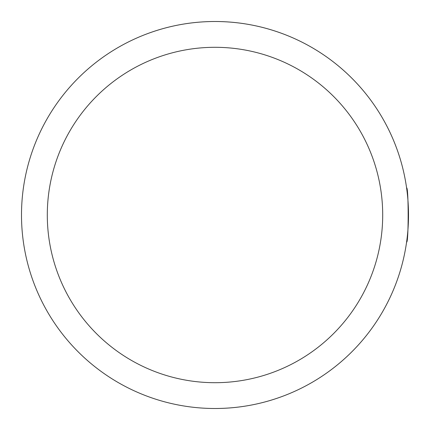 <?xml version="1.0" encoding="UTF-8"?>
<svg xmlns="http://www.w3.org/2000/svg" width="430" height="430" viewBox="0 0 430 430"><rect width="100%" height="100%" fill="white"/><g stroke="black" fill="none" stroke-linecap="round" stroke-linejoin="round"><path stroke-width="0.64" d="M406.592 242.09C408.661 243.778 408.672 186.271 406.592 187.91M144.05 34.975C166.856 26.036 190.506 21.543 215 21.5C239.494 21.543 263.144 26.036 285.95 34.975A193.5 193.5 0 0 1 285.95 395.025C263.144 403.963 239.494 408.457 215 408.5A193.5 193.5 0 0 1 47.424 118.25A193.5 193.5 0 0 1 382.576 118.25A193.5 193.5 0 0 1 215 408.5A193.5 193.5 0 0 1 47.424 118.25A193.5 193.5 0 0 1 382.576 118.25A193.5 193.5 0 0 1 215 408.5M215 382.7A167.7 167.7 0 0 0 360.233 131.15A167.7 167.7 0 0 0 69.767 131.15A167.7 167.7 0 0 0 215 382.7"/></g></svg>

